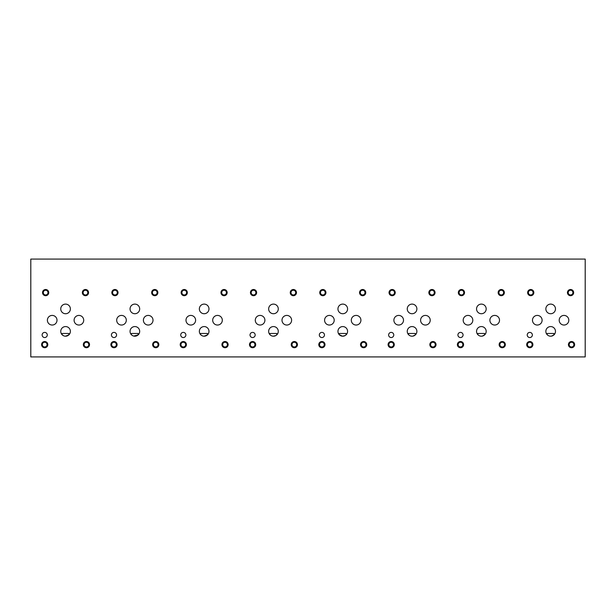 <?xml version="1.0" encoding="UTF-8"?>
<svg xmlns="http://www.w3.org/2000/svg" width="616" height="616" viewBox="0 0 616 616"><rect width="100%" height="100%" fill="white"/><g stroke="black" fill="none" stroke-linecap="round" stroke-linejoin="round"><path stroke-width="0.92" d="M70.378 331.385A4.812 4.812 0 0 0 63.155 327.219A4.812 4.812 0 0 0 63.155 335.551A4.812 4.812 0 0 0 70.378 331.385M65.435 336.19L68.815 334.927L68.815 333.472L62.054 333.472L62.054 334.665L63.556 335.751M64.441 336.059L65.327 336.19M555.478 308.916A4.812 4.812 0 0 0 548.255 304.751A4.812 4.812 0 0 0 548.255 313.082A4.812 4.812 0 0 0 555.478 308.916M486.178 308.916A4.812 4.812 0 0 0 478.955 304.751A4.812 4.812 0 0 0 478.955 313.082A4.812 4.812 0 0 0 486.178 308.916M416.878 308.916A4.812 4.812 0 0 0 409.655 304.751A4.812 4.812 0 0 0 409.655 313.082A4.812 4.812 0 0 0 416.878 308.916M347.578 308.916A4.812 4.812 0 0 0 340.355 304.751A4.812 4.812 0 0 0 340.355 313.082A4.812 4.812 0 0 0 347.578 308.916M278.278 308.916A4.812 4.812 0 0 0 271.055 304.751A4.812 4.812 0 0 0 271.055 313.082A4.812 4.812 0 0 0 278.278 308.916M208.978 308.916A4.812 4.812 0 0 0 201.755 304.751A4.812 4.812 0 0 0 201.755 313.082A4.812 4.812 0 0 0 208.978 308.916M139.678 308.916A4.812 4.812 0 0 0 132.455 304.751A4.812 4.812 0 0 0 132.455 313.082A4.812 4.812 0 0 0 139.678 308.916M70.378 308.916A4.812 4.812 0 0 0 63.155 304.751A4.812 4.812 0 0 0 63.155 313.082A4.812 4.812 0 0 0 70.378 308.916M568.814 320.228A4.812 4.812 0 0 0 561.6 316.062A4.812 4.812 0 0 0 561.6 324.393A4.812 4.812 0 0 0 568.814 320.228M499.514 320.228A4.812 4.812 0 0 0 492.3 316.062A4.812 4.812 0 0 0 492.3 324.393A4.812 4.812 0 0 0 499.514 320.228M430.214 320.228A4.812 4.812 0 0 0 423 316.062A4.812 4.812 0 0 0 423 324.393A4.812 4.812 0 0 0 430.214 320.228M360.914 320.228A4.812 4.812 0 0 0 353.7 316.062A4.812 4.812 0 0 0 353.7 324.393A4.812 4.812 0 0 0 360.914 320.228M291.614 320.228A4.812 4.812 0 0 0 284.4 316.062A4.812 4.812 0 0 0 284.4 324.393A4.812 4.812 0 0 0 291.614 320.228M222.314 320.228A4.812 4.812 0 0 0 215.1 316.062A4.812 4.812 0 0 0 215.1 324.393A4.812 4.812 0 0 0 222.314 320.228M153.014 320.228A4.812 4.812 0 0 0 145.799 316.062A4.812 4.812 0 0 0 145.799 324.393A4.812 4.812 0 0 0 153.014 320.228M83.714 320.228A4.812 4.812 0 0 0 76.499 316.062A4.812 4.812 0 0 0 76.499 324.393A4.812 4.812 0 0 0 83.714 320.228M542.103 320.228A4.812 4.812 0 0 0 534.888 316.062A4.812 4.812 0 0 0 534.888 324.393A4.812 4.812 0 0 0 542.103 320.228M472.803 320.228A4.812 4.812 0 0 0 465.588 316.062A4.812 4.812 0 0 0 465.588 324.393A4.812 4.812 0 0 0 472.803 320.228M403.503 320.228A4.812 4.812 0 0 0 396.288 316.062A4.812 4.812 0 0 0 396.288 324.393A4.812 4.812 0 0 0 403.503 320.228M334.203 320.228A4.812 4.812 0 0 0 326.988 316.062A4.812 4.812 0 0 0 326.988 324.393A4.812 4.812 0 0 0 334.203 320.228M264.903 320.228A4.812 4.812 0 0 0 257.688 316.062A4.812 4.812 0 0 0 257.688 324.393A4.812 4.812 0 0 0 264.903 320.228M195.603 320.228A4.812 4.812 0 0 0 188.388 316.062A4.812 4.812 0 0 0 188.388 324.393A4.812 4.812 0 0 0 195.603 320.228M126.303 320.228A4.812 4.812 0 0 0 119.088 316.062A4.812 4.812 0 0 0 119.088 324.393A4.812 4.812 0 0 0 126.303 320.228M57.003 320.228A4.812 4.812 0 0 0 49.788 316.062A4.812 4.812 0 0 0 49.788 324.393A4.812 4.812 0 0 0 57.003 320.228M553.915 333.472L547.154 333.472L553.915 333.472L553.915 334.927L551.42 336.136M547.847 335.281L548.656 335.751M549.541 336.059L550.535 336.19M547.154 334.665L547.154 333.472M555.478 331.385A4.812 4.812 0 0 0 548.255 327.219A4.812 4.812 0 0 0 548.255 335.551A4.812 4.812 0 0 0 555.478 331.385M486.178 331.385A4.812 4.812 0 0 0 478.955 327.219A4.812 4.812 0 0 0 478.955 335.551A4.812 4.812 0 0 0 486.178 331.385M478.547 335.281L479.356 335.751M480.241 336.059L481.235 336.19M482.12 336.136L484.615 334.927L484.615 333.472L477.854 333.472L477.854 334.665M415.315 333.472L408.554 333.472L415.315 333.472L415.315 334.927L412.82 336.136M409.247 335.281L410.056 335.751M410.941 336.059L411.935 336.19M408.554 334.665L408.554 333.472M416.878 331.385A4.812 4.812 0 0 0 409.655 327.219A4.812 4.812 0 0 0 409.655 335.551A4.812 4.812 0 0 0 416.878 331.385M347.578 331.385A4.812 4.812 0 0 0 340.355 327.219A4.812 4.812 0 0 0 340.355 335.551A4.812 4.812 0 0 0 347.578 331.385M346.015 334.927L346.015 333.472L339.254 333.472L339.254 334.665L342.527 336.19M342.635 336.19L345.276 335.489M276.715 333.472L269.954 333.472L276.715 333.472L276.715 334.927M273.335 336.19L275.976 335.489M270.647 335.281L271.456 335.751M272.341 336.059L273.227 336.19M269.954 334.665L269.954 333.472M278.278 331.385A4.812 4.812 0 0 0 271.055 327.219A4.812 4.812 0 0 0 271.055 335.551A4.812 4.812 0 0 0 278.278 331.385M208.978 331.385A4.812 4.812 0 0 0 201.755 327.219A4.812 4.812 0 0 0 201.755 335.551A4.812 4.812 0 0 0 208.978 331.385M201.347 335.281L202.156 335.751M203.041 336.059L203.927 336.19M204.035 336.19L207.415 334.927L207.415 333.472L200.654 333.472L200.654 334.665M138.115 333.472L131.354 333.472L138.115 333.472L138.115 334.927L133.741 336.059M132.047 335.281L132.856 335.751M131.354 334.665L131.354 333.472M139.678 331.385A4.812 4.812 0 0 0 132.455 327.219A4.812 4.812 0 0 0 132.455 335.551A4.812 4.812 0 0 0 139.678 331.385M207.415 333.472L200.654 333.472M533.833 292.608A3.095 3.095 0 0 0 529.19 289.92A3.095 3.095 0 0 0 529.19 295.287A3.095 3.095 0 0 0 533.833 292.608M533.102 292.608A2.364 2.364 0 0 0 529.56 290.56A2.364 2.364 0 0 0 529.56 294.656A2.364 2.364 0 0 0 533.102 292.608M464.533 292.608A3.095 3.095 0 0 0 459.89 289.92A3.095 3.095 0 0 0 459.89 295.287A3.095 3.095 0 0 0 464.533 292.608M463.802 292.608A2.364 2.364 0 0 0 460.26 290.56A2.364 2.364 0 0 0 460.26 294.656A2.364 2.364 0 0 0 463.802 292.608M395.233 292.608A3.095 3.095 0 0 0 390.59 289.92A3.095 3.095 0 0 0 390.59 295.287A3.095 3.095 0 0 0 395.233 292.608M394.502 292.608A2.364 2.364 0 0 0 390.96 290.56A2.364 2.364 0 0 0 390.96 294.656A2.364 2.364 0 0 0 394.502 292.608M325.933 292.608A3.095 3.095 0 0 0 321.29 289.92A3.095 3.095 0 0 0 321.29 295.287A3.095 3.095 0 0 0 325.933 292.608M325.202 292.608A2.364 2.364 0 0 0 321.66 290.56A2.364 2.364 0 0 0 321.66 294.656A2.364 2.364 0 0 0 325.202 292.608M256.633 292.608A3.095 3.095 0 0 0 251.99 289.92A3.095 3.095 0 0 0 251.99 295.287A3.095 3.095 0 0 0 256.633 292.608M255.902 292.608A2.364 2.364 0 0 0 252.36 290.56A2.364 2.364 0 0 0 252.36 294.656A2.364 2.364 0 0 0 255.902 292.608M187.333 292.608A3.095 3.095 0 0 0 182.69 289.92A3.095 3.095 0 0 0 182.69 295.287A3.095 3.095 0 0 0 187.333 292.608M186.602 292.608A2.364 2.364 0 0 0 183.06 290.56A2.364 2.364 0 0 0 183.06 294.656A2.364 2.364 0 0 0 186.602 292.608M118.033 292.608A3.095 3.095 0 0 0 113.39 289.92A3.095 3.095 0 0 0 113.39 295.287A3.095 3.095 0 0 0 118.033 292.608M117.302 292.608A2.364 2.364 0 0 0 113.76 290.56A2.364 2.364 0 0 0 113.76 294.656A2.364 2.364 0 0 0 117.302 292.608M48.733 292.608A3.095 3.095 0 0 0 44.09 289.92A3.095 3.095 0 0 0 44.09 295.287A3.095 3.095 0 0 0 48.733 292.608M48.002 292.608A2.364 2.364 0 0 0 44.46 290.56A2.364 2.364 0 0 0 44.46 294.656A2.364 2.364 0 0 0 48.002 292.608M532.894 344.621A3.095 3.095 0 0 0 528.243 341.942A3.095 3.095 0 0 0 528.243 347.309A3.095 3.095 0 0 0 532.894 344.621M532.155 344.621A2.364 2.364 0 0 0 528.613 342.573A2.364 2.364 0 0 0 528.613 346.669A2.364 2.364 0 0 0 532.155 344.621M463.594 344.621A3.095 3.095 0 0 0 458.943 341.942A3.095 3.095 0 0 0 458.943 347.309A3.095 3.095 0 0 0 463.594 344.621M462.855 344.621A2.364 2.364 0 0 0 459.313 342.573A2.364 2.364 0 0 0 459.313 346.669A2.364 2.364 0 0 0 462.855 344.621M394.294 344.621A3.095 3.095 0 0 0 389.643 341.942A3.095 3.095 0 0 0 389.643 347.309A3.095 3.095 0 0 0 394.294 344.621M393.555 344.621A2.364 2.364 0 0 0 390.013 342.573A2.364 2.364 0 0 0 390.013 346.669A2.364 2.364 0 0 0 393.555 344.621M324.994 344.621A3.095 3.095 0 0 0 320.343 341.942A3.095 3.095 0 0 0 320.343 347.309A3.095 3.095 0 0 0 324.994 344.621M324.255 344.621A2.364 2.364 0 0 0 320.713 342.573A2.364 2.364 0 0 0 320.713 346.669A2.364 2.364 0 0 0 324.255 344.621M255.694 344.621A3.095 3.095 0 0 0 251.043 341.942A3.095 3.095 0 0 0 251.043 347.309A3.095 3.095 0 0 0 255.694 344.621M254.955 344.621A2.364 2.364 0 0 0 251.413 342.573A2.364 2.364 0 0 0 251.413 346.669A2.364 2.364 0 0 0 254.955 344.621M186.394 344.621A3.095 3.095 0 0 0 181.743 341.942A3.095 3.095 0 0 0 181.743 347.309A3.095 3.095 0 0 0 186.394 344.621M185.655 344.621A2.364 2.364 0 0 0 182.113 342.573A2.364 2.364 0 0 0 182.113 346.669A2.364 2.364 0 0 0 185.655 344.621M117.094 344.621A3.095 3.095 0 0 0 112.443 341.942A3.095 3.095 0 0 0 112.443 347.309A3.095 3.095 0 0 0 117.094 344.621M116.355 344.621A2.364 2.364 0 0 0 112.813 342.573A2.364 2.364 0 0 0 112.813 346.669A2.364 2.364 0 0 0 116.355 344.621M47.794 344.621A3.095 3.095 0 0 0 43.143 341.942A3.095 3.095 0 0 0 43.143 347.309A3.095 3.095 0 0 0 47.794 344.621M47.055 344.621A2.364 2.364 0 0 0 43.513 342.573A2.364 2.364 0 0 0 43.513 346.669A2.364 2.364 0 0 0 47.055 344.621M574.636 344.621A3.095 3.095 0 0 0 569.985 341.942A3.095 3.095 0 0 0 569.985 347.309A3.095 3.095 0 0 0 574.636 344.621M573.896 344.621A2.364 2.364 0 0 0 570.354 342.573A2.364 2.364 0 0 0 570.354 346.669A2.364 2.364 0 0 0 573.896 344.621M505.336 344.621A3.095 3.095 0 0 0 500.685 341.942A3.095 3.095 0 0 0 500.685 347.309A3.095 3.095 0 0 0 505.336 344.621M504.596 344.621A2.364 2.364 0 0 0 501.054 342.573A2.364 2.364 0 0 0 501.054 346.669A2.364 2.364 0 0 0 504.596 344.621M436.036 344.621A3.095 3.095 0 0 0 431.385 341.942A3.095 3.095 0 0 0 431.385 347.309A3.095 3.095 0 0 0 436.036 344.621M435.296 344.621A2.364 2.364 0 0 0 431.754 342.573A2.364 2.364 0 0 0 431.754 346.669A2.364 2.364 0 0 0 435.296 344.621M366.736 344.621A3.095 3.095 0 0 0 362.085 341.942A3.095 3.095 0 0 0 362.085 347.309A3.095 3.095 0 0 0 366.736 344.621M365.996 344.621A2.364 2.364 0 0 0 362.454 342.573A2.364 2.364 0 0 0 362.454 346.669A2.364 2.364 0 0 0 365.996 344.621M297.436 344.621A3.095 3.095 0 0 0 292.785 341.942A3.095 3.095 0 0 0 292.785 347.309A3.095 3.095 0 0 0 297.436 344.621M296.696 344.621A2.364 2.364 0 0 0 293.154 342.573A2.364 2.364 0 0 0 293.154 346.669A2.364 2.364 0 0 0 296.696 344.621M228.136 344.621A3.095 3.095 0 0 0 223.485 341.942A3.095 3.095 0 0 0 223.485 347.309A3.095 3.095 0 0 0 228.136 344.621M227.396 344.621A2.364 2.364 0 0 0 223.854 342.573A2.364 2.364 0 0 0 223.854 346.669A2.364 2.364 0 0 0 227.396 344.621M158.836 344.621A3.095 3.095 0 0 0 154.185 341.942A3.095 3.095 0 0 0 154.185 347.309A3.095 3.095 0 0 0 158.836 344.621M158.096 344.621A2.364 2.364 0 0 0 154.554 342.573A2.364 2.364 0 0 0 154.554 346.669A2.364 2.364 0 0 0 158.096 344.621M89.536 344.621A3.095 3.095 0 0 0 84.885 341.942A3.095 3.095 0 0 0 84.885 347.309A3.095 3.095 0 0 0 89.536 344.621M88.796 344.621A2.364 2.364 0 0 0 85.254 342.573A2.364 2.364 0 0 0 85.254 346.669A2.364 2.364 0 0 0 88.796 344.621M573.658 292.608A3.095 3.095 0 0 0 569.007 289.92A3.095 3.095 0 0 0 569.007 295.287A3.095 3.095 0 0 0 573.658 292.608M572.918 292.608A2.364 2.364 0 0 0 569.377 290.56A2.364 2.364 0 0 0 569.377 294.656A2.364 2.364 0 0 0 572.918 292.608M504.358 292.608A3.095 3.095 0 0 0 499.707 289.92A3.095 3.095 0 0 0 499.707 295.287A3.095 3.095 0 0 0 504.358 292.608M503.618 292.608A2.364 2.364 0 0 0 500.077 290.56A2.364 2.364 0 0 0 500.077 294.656A2.364 2.364 0 0 0 503.618 292.608M435.058 292.608A3.095 3.095 0 0 0 430.407 289.92A3.095 3.095 0 0 0 430.407 295.287A3.095 3.095 0 0 0 435.058 292.608M434.318 292.608A2.364 2.364 0 0 0 430.777 290.56A2.364 2.364 0 0 0 430.777 294.656A2.364 2.364 0 0 0 434.318 292.608M365.758 292.608A3.095 3.095 0 0 0 361.107 289.92A3.095 3.095 0 0 0 361.107 295.287A3.095 3.095 0 0 0 365.758 292.608M365.019 292.608A2.364 2.364 0 0 0 361.476 290.56A2.364 2.364 0 0 0 361.476 294.656A2.364 2.364 0 0 0 365.019 292.608M296.458 292.608A3.095 3.095 0 0 0 291.807 289.92A3.095 3.095 0 0 0 291.807 295.287A3.095 3.095 0 0 0 296.458 292.608M295.719 292.608A2.364 2.364 0 0 0 292.176 290.56A2.364 2.364 0 0 0 292.176 294.656A2.364 2.364 0 0 0 295.719 292.608M227.158 292.608A3.095 3.095 0 0 0 222.507 289.92A3.095 3.095 0 0 0 222.507 295.287A3.095 3.095 0 0 0 227.158 292.608M226.419 292.608A2.364 2.364 0 0 0 222.876 290.56A2.364 2.364 0 0 0 222.876 294.656A2.364 2.364 0 0 0 226.419 292.608M157.858 292.608A3.095 3.095 0 0 0 153.207 289.92A3.095 3.095 0 0 0 153.207 295.287A3.095 3.095 0 0 0 157.858 292.608M157.119 292.608A2.364 2.364 0 0 0 153.576 290.56A2.364 2.364 0 0 0 153.576 294.656A2.364 2.364 0 0 0 157.119 292.608M88.558 292.608A3.095 3.095 0 0 0 83.907 289.92A3.095 3.095 0 0 0 83.907 295.287A3.095 3.095 0 0 0 88.558 292.608M87.819 292.608A2.364 2.364 0 0 0 84.276 290.56A2.364 2.364 0 0 0 84.276 294.656A2.364 2.364 0 0 0 87.819 292.608M532.37 334.973A2.58 2.58 0 0 0 528.505 332.74A2.58 2.58 0 0 0 528.505 337.198A2.58 2.58 0 0 0 532.37 334.973M463.07 334.973A2.58 2.58 0 0 0 459.205 332.74A2.58 2.58 0 0 0 459.205 337.198A2.58 2.58 0 0 0 463.07 334.973M393.77 334.973A2.58 2.58 0 0 0 389.905 332.74A2.58 2.58 0 0 0 389.905 337.198A2.58 2.58 0 0 0 393.77 334.973M324.47 334.973A2.58 2.58 0 0 0 320.605 332.74A2.58 2.58 0 0 0 320.605 337.198A2.58 2.58 0 0 0 324.47 334.973M255.17 334.973A2.58 2.58 0 0 0 251.305 332.74A2.58 2.58 0 0 0 251.305 337.198A2.58 2.58 0 0 0 255.17 334.973M185.87 334.973A2.58 2.58 0 0 0 182.005 332.74A2.58 2.58 0 0 0 182.005 337.198A2.58 2.58 0 0 0 185.87 334.973M116.57 334.973A2.58 2.58 0 0 0 112.705 332.74A2.58 2.58 0 0 0 112.705 337.198A2.58 2.58 0 0 0 116.57 334.973M47.27 334.973A2.58 2.58 0 0 0 43.405 332.74A2.58 2.58 0 0 0 43.405 337.198A2.58 2.58 0 0 0 47.27 334.973M30.8 259.082L30.8 356.918L585.2 356.918L585.2 259.082L30.8 259.082M68.815 333.472L62.054 333.472M346.015 333.472L339.254 333.472M484.615 333.472L477.854 333.472"/></g></svg>
